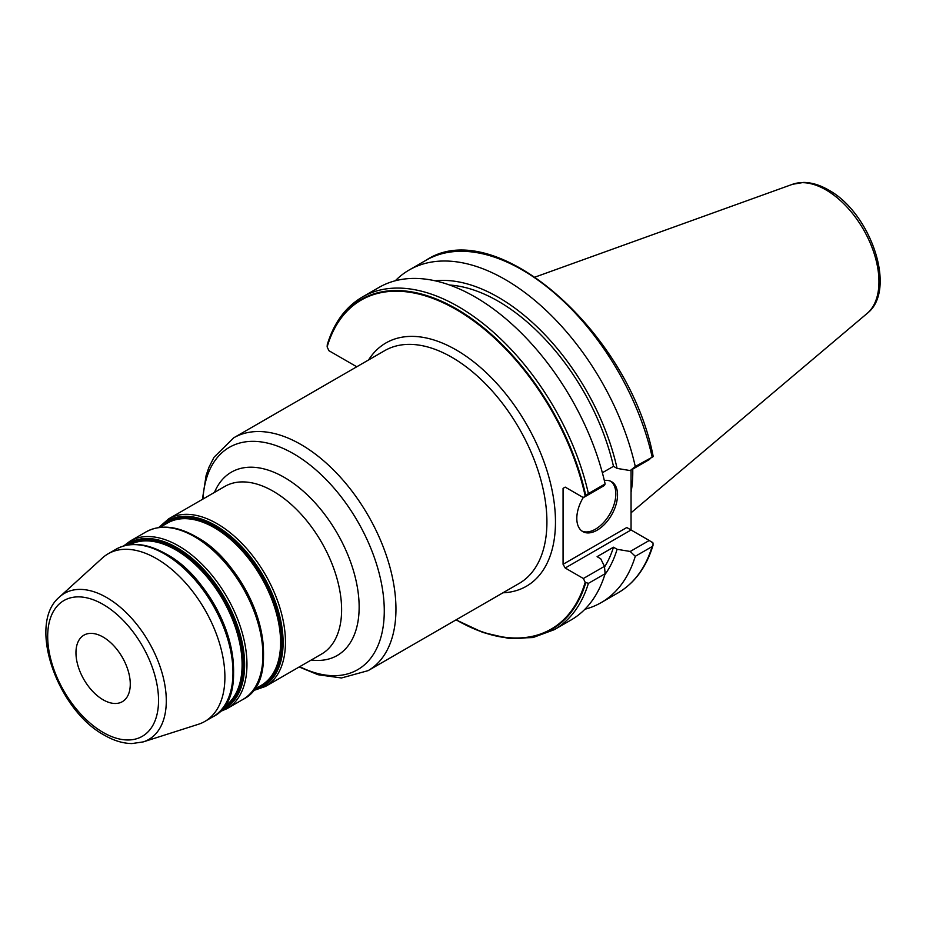 <?xml version="1.0" encoding="UTF-8"?>
<svg xmlns="http://www.w3.org/2000/svg" width="926" height="926" viewBox="0 0 926 926"><rect width="100%" height="100%" fill="white"/><g stroke="black" fill="none" stroke-linecap="round" stroke-linejoin="round"><path stroke-width="1.39" d="M631.057 492.123A134.42 77.61 -120 0 0 632.771 472.387A134.42 77.61 -120 0 0 632.736 469.123M631.057 470.084L631.057 529.985L649.242 540.483L630.212 551.468L617.086 549.303L613.475 547.208L597.096 556.665L600.708 558.76L604.47 566.33L583.38 578.507L565.207 568.008L631.057 529.985L626.786 527.519L563.066 564.304L565.207 568.008M435.104 280.798A175.141 101.119 -120 0 1 617.086 468.406L630.212 470.582L649.242 459.597L652.112 456.807A192.029 110.865 -120 0 0 425.995 260.287L409.176 269.998A192.029 110.865 60 0 1 635.282 466.519L653.004 456.738M563.066 488.361L565.207 487.122L563.066 488.361L563.066 564.304M583.241 497.54A28.799 16.633 120 0 0 576.805 518.398A28.799 16.633 120 0 0 582.767 531.582A28.799 16.633 120 0 0 604.967 523.873A28.799 16.633 120 0 0 617.538 494.878A28.799 16.633 120 0 0 611.577 481.694A28.799 16.633 120 0 0 604.331 480.49M581.945 531.049A28.799 16.633 120 0 0 603.81 522.287A28.799 16.633 120 0 0 615.825 493.894A28.799 16.633 -60 0 0 610.697 481.242M565.207 487.122L583.38 497.621L585.163 495.885A189.969 109.673 -120 0 0 456.148 309.504A189.969 109.673 -120 0 0 327.144 346.926L328.927 350.711L356.765 366.777M456.24 619.76A189.969 109.673 -120 0 0 585.163 582.292L583.38 578.507M102.439 557.95A96.767 55.873 60 0 1 108.099 553.817A96.767 55.873 60 0 1 156.482 558.61A96.767 55.873 -120 0 1 219.694 643.883A96.767 55.873 -120 0 1 204.866 721.423A96.767 55.873 -120 0 1 198.453 724.259L143.241 741.9A84.347 48.696 -120 0 0 163.069 676.628A84.347 48.696 -120 0 0 106.652 597.525A84.347 48.696 60 0 0 59.553 596.946L102.439 557.95M103.122 699.79A38.406 22.178 -120 0 0 122.325 701.688A38.406 22.178 -120 0 0 128.205 670.91A38.406 22.178 -120 0 0 103.122 637.065A38.406 22.178 60 0 0 83.919 635.167A38.406 22.178 60 0 0 78.027 665.944A38.406 22.178 60 0 0 103.122 699.79M585.163 582.292L588.392 583.368A192.029 110.865 60 0 1 554.304 629.668L571.041 620.003A192.029 110.865 -120 0 0 605.129 573.703L588.392 583.368M604.47 566.33L605.129 573.703M653.027 545.31C646.348 567.198 634.68 583.056 618.024 592.883A192.029 110.865 -120 0 0 652.112 546.583L653.027 545.31L653.004 542.949L649.242 540.483M653.004 542.949L651.916 542.023M652.112 546.583L635.282 556.294L630.212 551.468M395.286 280.763A192.029 110.865 60 0 1 409.176 269.998M635.282 556.294A192.029 110.865 60 0 1 601.205 602.595A192.029 110.865 60 0 1 584.931 609.239M588.392 493.593L605.129 483.928A192.029 110.865 -120 0 0 379.023 287.407L362.274 297.072A192.029 110.865 60 0 1 588.392 493.593L585.163 495.885M630.212 470.582L635.282 466.519M604.805 574.745A175.141 101.119 -120 0 0 617.086 549.303M583.38 497.621L604.47 485.444L605.129 483.928M617.086 468.406L613.475 466.322L602.351 472.746M327.144 346.926L327.272 344.646C333.95 322.746 345.618 306.9 362.274 297.072M449.654 285.034A170.257 98.295 60 0 1 613.475 466.322M613.475 547.208A170.257 98.295 60 0 1 604.528 567.013M867.095 313.463C897.664 290.07 870.556 212.482 828.353 189.899C819.938 185.026 811.697 182.538 803.606 182.434L792.517 184.297A74.971 43.29 60 0 1 825.946 189.888A74.971 43.29 60 0 1 873.808 252.428A74.971 43.29 60 0 1 867.095 313.463L631.057 512.784M502.968 592.79A140.463 81.094 -120 0 0 552.498 492.366A140.463 81.094 -120 0 0 456.148 349.912A140.463 81.094 -120 0 0 368.56 359.971M368.108 670.644L519.081 583.484A134.42 77.61 -120 0 0 539.684 475.779A134.42 77.61 -120 0 0 451.876 357.32A134.42 77.61 60 0 0 384.672 350.665L233.699 437.824A134.42 77.61 60 0 1 300.904 444.48A134.42 77.61 -120 0 1 388.723 562.939A134.42 77.61 -120 0 1 368.108 670.644L341.486 677.971L318.058 674.73L299.179 666.975M299.711 666.662A128.367 74.115 -120 0 0 384.221 607.306A128.367 74.115 -120 0 0 293.496 453.705A128.367 74.115 60 0 0 202.944 499.056M214.485 492.4A105.842 61.104 60 0 1 284.305 477.399A105.842 61.104 -120 0 1 357.876 590.475A105.842 61.104 -120 0 1 311.252 660.007M265.415 686.467L321.577 654.045A96.767 55.873 -120 0 0 336.404 576.504A96.767 55.873 -120 0 0 273.193 491.231A96.767 55.873 60 0 0 224.81 486.439L168.648 518.861A96.767 55.873 60 0 1 217.031 523.653A96.767 55.873 -120 0 1 280.242 608.926A96.767 55.873 -120 0 1 265.415 686.467L252.867 690.773M253.481 689.986A95.563 55.166 -120 0 0 280.138 617.897A95.563 55.166 -120 0 0 215.55 525.493A95.563 55.166 60 0 0 159.631 527.426M162.849 525.702A94.348 54.472 60 0 1 215.052 526.767A94.348 54.472 -120 0 1 278.031 614.76A94.348 54.472 -120 0 1 256.595 688.064M253.655 689.766L261.178 685.414A93.746 54.125 -120 0 0 275.554 610.292A93.746 54.125 -120 0 0 214.311 527.693A93.746 54.125 60 0 0 167.444 523.051L159.909 527.392M263.262 645.908A93.746 54.125 -120 0 0 202.701 541.004M258.748 679.927A95.563 55.166 -120 0 0 195.965 536.802M242.867 699.477A96.767 55.873 -120 0 0 257.706 621.936A96.767 55.873 -120 0 0 194.483 536.663A96.767 55.873 60 0 0 146.1 531.871C160.244 524.301 176.773 525.852 195.699 536.548C253.967 566.851 287.627 678.075 242.867 699.477L226.916 708.691A96.767 55.873 -120 0 0 241.755 631.15A96.767 55.873 -120 0 0 178.533 545.877A96.767 55.873 60 0 0 130.149 541.085L123.644 545.958M220.897 710.416A95.563 55.166 -120 0 0 240.459 635.363A95.563 55.166 -120 0 0 177.051 547.717A95.563 55.166 60 0 0 125.647 545.426M128.448 544.882A94.348 54.472 60 0 1 176.565 548.991A94.348 54.472 -120 0 1 238.457 633.002A94.348 54.472 -120 0 1 222.772 708.274M223.745 707.001A93.746 54.125 -120 0 0 236.767 631.544A93.746 54.125 -120 0 0 175.824 549.917A93.746 54.125 60 0 0 130.034 544.673M233.329 663.19A93.746 54.125 -120 0 0 172.757 558.285M228.815 697.209A95.563 55.166 -120 0 0 166.032 554.084M212.934 716.759A96.767 55.873 -120 0 0 227.773 639.218A96.767 55.873 -120 0 0 164.55 553.945A96.767 55.873 60 0 0 116.167 549.153C130.311 541.583 146.84 543.145 165.766 553.829C224.034 584.132 257.694 695.357 212.934 716.759L204.866 721.423M103.122 732.431A78.386 45.258 60 0 1 47.689 636.428A78.386 45.258 60 0 1 103.122 604.423A78.386 45.258 -120 0 1 158.543 700.426A78.386 45.258 -120 0 1 103.122 732.431M585.741 582.743A190.513 109.997 60 0 1 456.136 619.818M327.144 346.139A190.513 109.997 60 0 1 456.437 308.89A190.513 109.997 60 0 1 585.741 495.433M792.517 184.297L535.263 277.013M233.699 437.824L214.045 457.224L208.929 467.329L206.128 475.397L202.412 499.357M168.648 518.861L158.647 527.565M146.1 531.871L130.149 541.085M226.916 708.691L219.439 711.886M116.167 549.153L108.099 553.817M59.553 596.946C26.738 623.835 57.366 710.08 104.372 735.198C113.759 740.638 122.938 743.416 131.92 743.566L143.241 741.9M618.024 592.883L601.205 602.595M425.995 260.287C494.982 213.952 629.414 332.214 653.177 456.425M456.043 619.876L482.886 632.47L508.872 638.454L533.006 637.539L554.304 629.668"/></g></svg>
